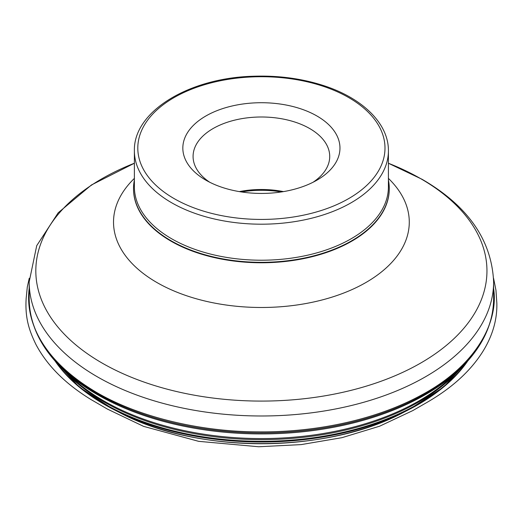 <?xml version="1.0" encoding="UTF-8"?>
<svg xmlns="http://www.w3.org/2000/svg" width="523" height="523" viewBox="0 0 523 523"><rect width="100%" height="100%" fill="white"/><g stroke="black" fill="none" stroke-linecap="round" stroke-linejoin="round"><path stroke-width="0.78" d="M205.84 180.147A78.568 45.357 0 0 0 316.958 180.147A78.568 45.357 0 0 0 316.951 116.001A78.568 45.357 0 0 0 205.846 116.001A78.568 45.357 0 0 0 205.84 180.147L205.84 180.147M134.385 179.99A127.867 73.821 0 0 0 133.528 188.509A127.867 73.821 0 0 0 170.982 240.711A127.867 73.821 0 0 0 310.329 256.708A127.867 73.821 0 0 0 389.269 188.509A127.867 73.821 0 0 0 388.412 179.99M209.716 182.239A68.323 39.447 180 0 1 193.079 156.442A68.323 39.447 180 0 1 261.395 116.995A68.323 39.447 180 0 1 329.719 156.442A68.323 39.447 180 0 1 313.081 182.239M239.325 191.608A68.323 39.447 180 0 1 283.473 191.608M281.367 191.948A71.736 41.415 0 0 0 241.43 191.948M493.62 288.513C498.949 323.874 474.015 367.323 420.688 395.466C373.187 421.205 312.061 432.58 257.689 431.848C200.669 431.802 135.392 416.909 91.702 389.458C43.997 359.811 24.96 322.528 29.177 288.513M134.385 150.866L134.385 186.888A127.017 73.331 0 0 0 171.583 238.736A127.017 73.331 0 0 0 310.002 254.636A127.017 73.331 0 0 0 388.412 186.888L388.412 150.866C388.72 123.297 362.008 97.611 322.358 85.197C300.725 78.372 277.635 75.39 253.093 76.247C188.895 77.934 133.26 111.53 134.385 150.866A127.017 73.331 0 0 0 171.583 202.715A127.017 73.331 0 0 0 310.002 218.614A127.017 73.331 0 0 0 388.412 150.866M174.002 198.531A123.598 71.357 0 0 0 380.783 166.543A123.598 71.357 0 0 0 229.407 79.15A123.598 71.357 0 0 0 174.002 198.531M467.699 361.06A221.85 128.083 180 0 1 408.986 409.574L408.986 409.574A221.85 128.083 180 0 1 113.805 409.574L113.805 409.574A221.85 128.083 180 0 1 55.098 361.06M54.588 360.484L79.248 387.085L113.805 409.574L119.597 412.555A213.149 123.055 0 0 0 403.2 412.555L408.986 409.574L443.55 387.085L468.203 360.484M55.771 361.811A222.38 128.39 0 0 0 104.149 403.704A222.38 128.39 0 0 0 467.019 361.811M459.58 369.46A222.353 128.37 180 0 1 104.175 402.024A222.353 128.37 180 0 1 63.218 369.46M486.972 330.699A231.689 133.764 180 0 1 458.926 370.075C481.761 348.37 493.326 324.626 493.62 298.842A232.225 134.071 0 0 1 261.395 432.913A232.225 134.071 0 0 1 29.177 298.842C29.471 324.626 41.036 348.37 63.871 370.075L71.376 377.142A222.89 128.684 0 0 0 103.796 400.886A222.89 128.684 0 0 0 451.421 377.142L458.926 370.075A231.689 133.764 180 0 1 97.572 394.754A231.689 133.764 180 0 1 63.871 370.075A231.689 133.764 180 0 1 35.825 330.699M493.62 281.917A232.225 134.071 180 0 1 261.395 415.988A232.225 134.071 180 0 1 29.177 281.917L36.721 245.666L58.21 212.763L91.479 184.952L134.385 163.228A225.55 130.22 0 0 0 101.907 362.942A225.55 130.22 0 0 0 420.891 362.942A225.55 130.22 0 0 0 420.891 178.781A225.55 130.22 0 0 0 388.412 163.254L422.068 179.297C467.895 205.866 491.744 240.07 493.62 281.917L493.62 298.842M388.412 178.389A147.878 85.373 180 0 1 352.24 289.481A147.878 85.373 180 0 1 156.835 282.479A147.878 85.373 180 0 1 134.385 178.389M133.528 188.731A127.867 73.821 0 0 0 133.528 188.947A127.867 73.821 0 0 0 170.982 241.149A127.867 73.821 0 0 0 310.329 257.153A127.867 73.821 0 0 0 389.269 188.947A127.867 73.821 0 0 0 389.269 188.731M493.542 278.19L495.954 290.173L496.85 303.281C497.229 319.782 492.542 335.89 482.781 351.606C470.255 371.474 451.127 388.713 425.389 403.318L412.824 410.575L379.639 426.199L341.931 437.679L301.085 444.615L258.695 446.753L198.648 441.334L143.577 426.363L107.47 409.11L90.904 399.494C65.388 383.843 47.077 365.518 35.969 344.526C28.49 329.268 25.052 316.931 26.15 298.535L27.307 286.944L29.249 278.256M29.177 298.842L29.177 281.917M389.269 188.947L389.269 188.509M133.528 188.947L133.528 188.509M119.597 412.555C196.694 453.912 326.097 453.912 403.2 412.555"/></g></svg>
